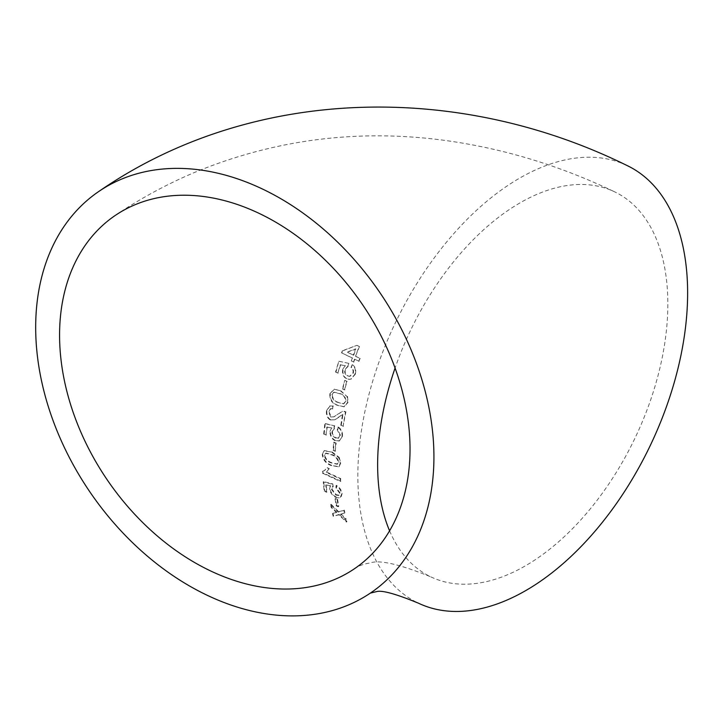<?xml version="1.0" encoding="UTF-8"?>
<svg xmlns="http://www.w3.org/2000/svg" width="723" height="723" viewBox="0 0 723 723"><rect width="100%" height="100%" fill="white"/><g stroke="black" fill="none" stroke-linecap="round" stroke-linejoin="round"><path stroke-width="0.54" stroke-dasharray="3.62 2.71" d="M627.049 165.522A242.413 141.446 -64.5 0 0 460.235 226.507A242.413 141.446 -64.5 0 0 358.816 452.661A242.413 141.446 -64.5 0 0 418.409 603.172M345.775 519.403L346.453 522.096L338.771 514.812L333.186 516.367L332.526 513.664L336.421 512.562L331.17 507.447L330.628 504.636L338.165 512.065L343.841 510.411L344.392 513.213L340.497 514.324L345.775 519.403L346.227 518.987L346.895 521.672L346.453 522.096M337.144 499.837L338.292 506.796L336.195 505.847L335.065 498.879L337.144 499.837L337.605 499.466L338.744 506.407L338.292 506.796M329.471 489.173L330.321 486.236L325.739 485.097L326.534 492.273L324.202 491.224L323.226 481.97L332.327 484.202L332.77 486.832L332.128 487.185L333.231 486.507L331.477 489.435L335.824 495.101L338.653 495.463L339.566 493.158L335.978 488.079L335.996 485.657C339.141 487.591 341.021 490.411 341.636 494.107L340.036 497.975L336.005 497.487C332.643 495.888 330.465 493.113 329.471 489.173L330.321 486.236M330.791 485.91L326.2 484.762L326.986 491.911L324.654 490.863L323.696 481.645L332.788 483.877L333.231 486.507L331.938 489.1L336.285 494.749L339.114 495.11L340.027 492.815L336.448 487.754L336.466 485.341C339.611 487.266 341.491 490.077 342.106 493.764L340.994 497.27L340.036 497.975L336.005 497.487M328.793 468.893L326.29 472.39L340.271 478.915L340.397 481.509L322.422 473.149L322.35 471.477L324.401 470.637L326.679 467.908L329.263 468.612L326.29 472.39M322.214 454.604L324.021 450.781L331.496 452.083L338.716 457.605L340.307 463.136L338.735 466.832L331.224 465.549C326.136 463.814 323.136 460.162 322.214 454.604L324.491 450.546L331.496 452.083M335.671 443.289L335.147 451.297L333.095 450.321L333.619 442.313L336.15 443.091L335.147 451.297M329.896 431.495L331.532 428.143L326.814 427.076L325.946 435.165L323.669 434.08L324.826 423.678L334.189 425.766L334.062 428.694L332.029 431.694C331.821 434.604 332.942 436.674 335.4 437.921L338.102 438.337L339.982 435.49L337.27 429.932L337.858 427.221C340.858 429.227 342.241 432.309 342.033 436.457L339.313 440.976L335.002 440.65C331.721 438.978 330.022 435.933 329.896 431.495L331.532 428.143M326.507 410.745L329.697 405.992L332.752 405.964L332.444 408.956L330.483 408.739L328.549 411.667L330.745 417.117L333.809 416.855L342.069 411.541L345.458 411.794L343.054 426.389L340.786 425.296L342.521 414.396L334.704 419.801L330.294 419.955C327.239 418.039 325.974 414.975 326.507 410.745L330.158 405.892L332.752 405.964M329.815 393.737L334.116 389.191L340.361 390.809L347.04 396.493L347.609 402.368L343.886 406.823L337.207 405.278C332.083 403.533 329.616 399.683 329.815 393.737L334.577 389.146L340.361 390.809M346.66 381.455L344.473 389.887L342.449 388.902L344.636 380.47L347.112 381.437L344.473 389.887M342.738 369.272L345.142 365.784L340.271 364.735L337.777 373.14L335.544 372.047L338.789 361.265L348.459 363.298L347.754 366.326L344.988 369.444C344.202 372.462 345.016 374.595 347.42 375.861L349.543 376.367L352.851 373.267C353.475 370.754 352.851 368.857 350.989 367.564L352.137 364.763C354.993 366.787 355.906 369.941 354.885 374.234L351.062 378.969L349.101 379.358L346.462 378.716C343.253 377.017 342.006 373.872 342.738 369.272L345.142 365.784M351.297 360.976L352.273 358.075L341.563 352.842L342.268 350.809L356.846 345.341L359.087 346.434L355.508 356.267L359.765 358.346L358.771 361.247L354.505 359.168L353.538 362.069L351.297 360.976L352.273 358.075M389.589 530.827A213.33 124.473 -64.5 0 0 430.926 576.909A213.33 124.473 -64.5 0 0 635.092 437.912A213.33 124.473 -64.5 0 0 614.532 191.785A213.33 124.473 -64.5 0 0 538.4 193.728A213.33 124.473 -64.5 0 0 395.074 368.052M352.697 358.129L341.563 352.842M342.006 352.887L342.268 350.809M342.702 350.863L356.846 345.341M357.27 345.431L359.087 346.434M359.503 346.525L355.508 356.267M355.933 356.331L359.765 358.346M360.199 358.4L358.771 361.247M359.204 361.292L354.505 359.168M354.939 359.223L353.538 362.069M353.963 362.115L351.73 361.021M353.692 355.237L347.429 352.173L355.933 348.992L353.692 355.237L346.995 352.11L355.517 348.911L353.267 355.183M345.576 365.811L340.271 364.735M340.714 364.754L337.777 373.14M338.219 373.14L335.544 372.047M335.987 372.047L338.789 361.265M339.232 361.292L348.459 363.298M348.893 363.335L347.754 366.326M348.197 366.344L344.988 369.444M345.431 369.462C344.654 372.462 345.458 374.595 347.862 375.861L347.42 375.861M347.862 375.861L349.986 376.367L352.851 373.267M353.294 373.276C353.909 370.772 353.285 368.884 351.423 367.582L350.989 367.564M351.423 367.582L352.137 364.763M352.571 364.79C355.427 366.814 356.349 369.968 355.318 374.243L354.885 374.234M355.318 374.243L351.062 378.969M351.505 378.96L349.552 379.349L346.462 378.716M346.904 378.698C343.696 377.008 342.458 373.863 343.181 369.281M344.925 389.842L342.449 388.902M342.901 388.866L344.636 380.47M345.088 380.452L347.112 381.437M340.813 390.754L347.04 396.493M347.501 396.439L348.07 402.295L347.609 402.368M348.07 402.295L344.356 406.733L337.207 405.278M337.668 405.187C332.544 403.434 330.086 399.593 330.275 393.674M338.237 402.304C334.586 401.337 332.607 398.78 332.3 394.622L334.171 392.209L340.126 393.646C343.759 394.604 345.73 397.153 346.037 401.31L343.741 403.814L337.777 402.386C334.125 401.428 332.146 398.861 331.839 394.686L333.71 392.264L339.665 393.701C343.308 394.659 345.278 397.216 345.576 401.382L343.28 403.904L337.777 402.386M334.171 392.209L333.71 392.264M332.3 394.622L331.839 394.686M346.037 401.31L345.576 401.382M333.213 405.865L332.444 408.956M332.905 408.847L330.944 408.631L328.549 411.667M329.01 411.55L331.215 416.981L330.745 417.117M331.215 416.981L334.288 416.728L337.876 414.089M338.337 413.972L342.53 411.441L343.832 411.333M344.293 411.233L345.458 411.794M345.919 411.694L343.054 426.389M343.524 426.245L340.786 425.296M341.256 425.16L342.991 414.288L342.521 414.396M342.991 414.288L338.491 417.27M338.96 417.153L335.183 419.665L330.294 419.955M330.763 419.81C327.709 417.903 326.444 414.839 326.968 410.628M332.002 427.989L326.814 427.076M327.284 426.913L325.946 435.165M326.416 434.975L323.669 434.08M324.139 433.89L325.296 423.524L324.826 423.678M325.296 423.524L334.189 425.766M334.659 425.612L334.062 428.694M334.532 428.531L332.029 431.694M332.499 431.523C332.291 434.424 333.411 436.493 335.87 437.731L335.4 437.921M335.87 437.731L338.581 438.156L339.982 435.49M340.452 435.318L337.74 429.778L337.27 429.932M337.74 429.778L338.328 427.067L337.858 427.221M338.328 427.067C341.328 429.073 342.711 432.146 342.503 436.285L342.033 436.457M342.503 436.285L339.313 440.976M339.792 440.786L335.002 440.65M335.481 440.461C332.2 438.789 330.492 435.743 330.366 431.324M335.617 451.08L333.095 450.321M333.565 450.104L334.098 442.115L333.619 442.313M334.098 442.115L336.15 443.091M331.965 451.857L339.186 457.37L338.716 457.605M339.186 457.37L340.777 462.883L340.307 463.136M340.777 462.883L339.214 466.561L331.224 465.549M331.694 465.287C326.606 463.533 323.606 459.891 322.684 454.36M331.685 462.621C328.115 461.636 325.802 459.195 324.754 455.3L326.055 453.068L331.848 454.568C335.391 455.562 337.686 458.011 338.716 461.907L337.65 463.994L331.215 462.883C327.646 461.898 325.332 459.457 324.284 455.544L325.585 453.312L331.378 454.803C334.921 455.797 337.216 458.246 338.247 462.16L337.18 464.256L331.215 462.883M326.055 453.068L325.585 453.312M324.754 455.3L324.284 455.544M338.716 461.907L338.247 462.16M326.76 472.092L340.741 478.617L340.271 478.915M340.741 478.617L340.397 481.509M340.867 481.202L322.892 472.842L322.422 473.149M322.892 472.842L322.82 471.179L322.35 471.477M322.82 471.179L324.88 470.348L326.679 467.908M327.148 467.627L329.263 468.612M326.2 484.762L325.739 485.097M326.986 491.911L326.534 492.273M324.654 490.863L324.202 491.224M323.696 481.645L323.226 481.97M332.788 483.877L332.327 484.202M331.938 489.1L331.477 489.435M336.285 494.749L335.824 495.101M340.027 492.815L339.566 493.158M336.448 487.754L335.978 488.079M336.466 485.341L335.996 485.657M342.106 493.764L341.636 494.107M336.466 497.126C333.104 495.526 330.926 492.761 329.923 488.829M338.744 506.407L336.647 505.458L336.195 505.847M336.647 505.458L335.517 498.518L335.065 498.879M335.517 498.518L337.605 499.466M346.895 521.672L339.214 514.396L338.771 514.812M339.214 514.396L333.186 516.367M333.619 515.942L332.969 513.249L332.526 513.664M332.969 513.249L336.421 512.562M336.873 512.155L331.613 507.049L331.17 507.447M331.613 507.049L331.08 504.247L330.628 504.636M331.08 504.247L338.617 511.658L338.165 512.065M338.617 511.658L343.841 510.411M344.293 510.022L344.844 512.815L344.392 513.213M344.844 512.815L340.497 514.324M340.949 513.917L346.227 518.987M340.126 393.646L339.665 393.701M331.848 454.568L331.378 454.803M115.499 215.282C141.012 198.075 167.953 183.552 196.313 171.713C274.279 139.864 355.535 129.218 440.081 139.774C500.117 147.492 558.273 164.826 614.532 191.785M354.098 568.983C358.509 565.874 363.723 563.895 369.733 563.054C379.232 559.53 399.629 564.148 430.926 576.909M349.552 379.349L349.101 379.358M334.568 389.146L334.116 389.191M344.356 406.733L343.886 406.823M343.28 403.904L343.741 403.814M330.158 405.892L329.697 405.992M330.944 408.631L330.483 408.739M334.288 416.728L333.809 416.855M342.53 411.441L342.069 411.541M335.183 419.665L334.704 419.801M338.581 438.156L338.102 438.337M324.491 450.546L324.021 450.781M339.214 466.561L338.735 466.832M337.18 464.256L337.65 463.994M324.88 470.348L324.401 470.637M339.114 495.11L338.653 495.463"/><path stroke-width="1.08" d="M70.89 460.452A242.413 175.942 -124 0 0 370.375 593.095A242.413 175.942 -124 0 0 380.66 293.746A242.413 175.942 -124 0 0 99.232 191.17A242.413 175.942 -124 0 0 70.89 460.452M370.375 593.095L376.511 591.631C381.825 590.013 395.788 593.854 418.409 603.172A242.413 141.446 -64.5 0 0 650.411 445.214A242.413 141.446 -64.5 0 0 627.049 165.522C457.686 81.925 251.947 85.856 99.232 191.17M135.3 204.627A213.33 154.821 -124 0 0 115.499 215.282A213.33 154.821 -124 0 0 106.453 478.716A213.33 154.821 -124 0 0 354.098 568.983A213.33 154.821 -124 0 0 371.459 318.59A213.33 154.821 -124 0 0 135.3 204.627M395.074 368.052A213.33 124.473 -64.5 0 0 378.481 444.464A213.33 124.473 -64.5 0 0 389.589 530.827"/></g></svg>
